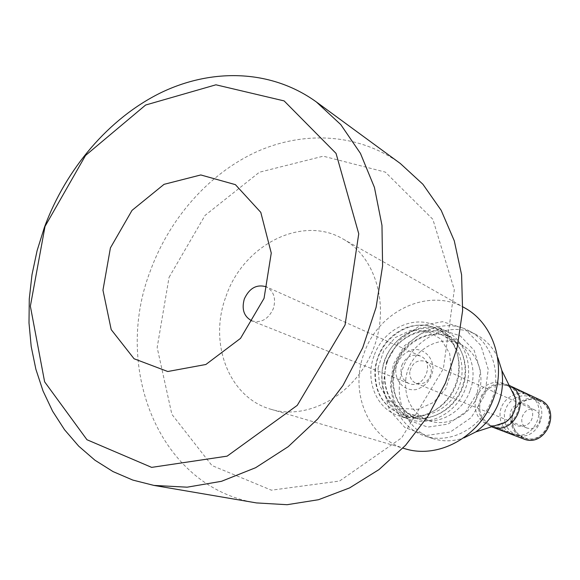 <?xml version="1.0" encoding="UTF-8"?>
<svg xmlns="http://www.w3.org/2000/svg" width="580" height="580" viewBox="0 0 580 580"><rect width="100%" height="100%" fill="white"/><g stroke="black" fill="none" stroke-linecap="round" stroke-linejoin="round"><path stroke-width="0.43" stroke-dasharray="2.9 2.17" d="M387.483 361.427C379.168 383.452 389.55 409.545 409.944 416.179C428.99 423.009 452.908 411.075 461.81 389.745C470.938 368.517 462.884 343.034 444.729 334.094C424.089 323.046 395.553 337.045 387.483 361.427M386.519 361.942L399.468 340.315L419.369 325.953L442.533 321.69L464.529 328.584L480.936 345.557L488.244 369.38L484.771 395.205L471.17 417.629L450.319 431.991L426.619 435.442L404.912 427.547L389.405 410.125L382.916 386.759L386.519 361.942M384.83 360.528C375.884 384.214 387.099 412.293 409.096 419.333C429.49 426.532 455.039 413.728 464.565 390.913C474.331 368.199 465.762 340.938 446.404 331.296C424.234 319.297 393.501 334.319 384.83 360.528M373.998 355.997C364.892 380.06 376.195 408.559 398.46 415.686C419.093 422.979 445.005 409.937 454.691 386.729C464.623 363.631 455.982 335.943 436.385 326.185C413.946 314.041 382.814 329.36 373.998 355.997M401.802 365.385C405.957 356.62 412.162 353.517 420.42 356.076C435.783 362.304 423.741 390.282 408.675 383.365C401.853 379.733 399.562 373.745 401.802 365.385M251.821 320.849C261.217 323.314 268.402 319.21 273.376 308.546C276.196 298.49 273.883 291.262 266.438 286.861M256.512 502.925C159.246 487.562 112.331 368.14 150.488 270.512C169.665 218.239 208.829 173.674 256.425 151.866C304.014 130.413 358.723 133.349 400.352 163.524M169.063 277.334L205.052 215.405L259.361 172.231L323.256 156.187L385.352 172.122L432.868 219.334L454.321 289.848L443.345 368.75L401.751 437.762L339.539 481.052L271.411 490.187L211.903 465.515L171.861 414.309L157.158 347.543L169.063 277.334M226.026 296.322C243.208 245.05 302.086 214.571 343.193 239.083C376.797 257.607 390.739 308.451 372.172 351.763C353.967 395.219 307.733 420.572 271.056 409.306C228.68 397.691 208.235 342.758 226.026 296.322M405.492 448.891C368.387 438.734 349.211 392.406 363.95 353.677C378.059 310.865 429.149 286.665 465.138 308.147M382.104 371.403C380.654 393.566 389.245 408.683 407.878 416.759C427.467 423.741 452.052 411.445 461.216 389.499C470.612 367.647 462.354 341.431 443.707 332.209C419.007 318.674 384.794 340.975 382.104 371.403M395.836 368.771C397.974 358.991 403.499 352.64 412.409 349.711C423.922 347.761 433.891 357.715 432.883 370.402C430.708 380.349 425.104 386.751 416.056 389.608C404.441 391.377 394.755 381.256 395.836 368.771M409.799 371.758C409.436 377.196 411.466 381.024 415.875 383.242C423.828 385.069 428.953 381.567 431.274 372.723C431.622 367.437 429.693 363.667 425.495 361.405C417.433 359.325 412.199 362.775 409.799 371.758M540.111 419.572C540.335 415.193 538.632 412.032 534.999 410.096C524.335 404.637 515.866 423.821 527.061 428.076C533.904 429.708 538.255 426.873 540.111 419.572M515.315 398.025C508.979 401.664 505.31 407.182 504.296 414.577L504.97 422.436M505.013 422.602C506.855 428.345 510.458 432.325 515.845 434.536C537.196 443.86 553.124 406.283 531.57 397.423C526.241 395.096 520.869 395.27 515.461 397.945M512.365 417.897C511.908 427.3 515.721 433.862 523.805 437.581C544.903 446.788 560.592 409.777 539.298 401.026C528.191 395.393 513.322 404.804 512.365 417.897M510.175 414.316C508.435 429.294 531.12 430.788 532.6 415.642C534.202 400.534 511.582 399.359 510.175 414.316M500.061 413.061C499.554 422.994 503.556 429.918 512.075 433.833C534.245 443.49 550.804 404.42 528.445 395.205C516.765 389.26 501.084 399.228 500.061 413.061M515.598 398.605C514.163 391.841 510.538 387.012 504.716 384.105C492.63 377.95 476.347 388.426 475.23 402.861C474.665 413.228 478.79 420.442 487.599 424.502C493.732 426.662 499.728 425.909 505.579 422.24M497.872 357.78C493.116 347.608 486.054 339.989 476.688 334.928C445.904 317.325 402.919 344.607 399.707 382.307C396.474 407.051 410.553 431.672 432.767 438.567C442.917 441.779 453.306 441.554 463.92 437.893M391.884 379.218C388.586 404.245 402.759 429.149 425.176 436.109C449.536 444.265 479.703 429.07 490.97 402.107C502.512 375.26 492.449 343.012 469.64 331.187C438.574 313.425 395.168 341.083 391.884 379.218M405.717 379.885C404.477 399.779 412.257 413.402 429.07 420.747C446.883 427.185 469.205 416.164 477.463 396.387C485.938 376.688 478.326 352.981 461.31 344.665C438.915 332.529 408.052 352.502 405.717 379.885M384.953 371.534C383.612 392.051 391.543 406.072 408.74 413.605C426.982 420.21 449.928 408.77 458.461 388.332C467.212 367.981 459.476 343.541 442.047 335.022C419.115 322.596 387.44 343.302 384.953 371.534M482.328 395.988C489.027 385.722 497.734 382.474 508.464 386.251C531.128 395.567 514.206 435.507 491.746 425.698C480.001 419.275 476.869 409.371 482.328 395.988M514.583 409.792C509.428 422.421 512.466 431.788 523.697 437.9C545.149 447.252 561.085 409.632 539.451 400.722C529.207 397.104 520.92 400.12 514.583 409.792M491.405 426.713L491.405 426.713C479.051 419.978 475.745 409.574 481.487 395.509C488.527 384.714 497.684 381.314 508.95 385.301L508.95 385.301M523.377 438.857C511.567 432.448 508.363 422.61 513.771 409.335C520.441 399.171 529.156 396.002 539.915 399.83M470.271 390.093C477.818 369.736 469.423 346.093 452.212 337.864C431.752 326.917 403.499 340.714 395.538 364.798C387.324 386.563 397.648 412.358 417.854 418.934C437.479 426.358 462.724 412.75 470.271 390.093M477.376 392.696L465.784 411.829L448.014 424.111L427.786 427.112L409.204 420.42L395.886 405.558L390.289 385.548L393.363 364.262L404.477 345.716L421.551 333.435L441.395 329.839L460.186 335.798L474.157 350.342L480.356 370.678L477.376 392.696M375.593 368.793C374.107 391.166 382.742 406.421 401.505 414.555C421.239 421.595 446.027 409.154 455.286 386.983C464.776 364.914 456.474 338.452 437.69 329.164C412.815 315.527 378.327 338.075 375.593 368.793M378.059 367.988L383.655 350.973L395.241 337.575L410.647 330.375L426.923 330.854L440.88 339.046L449.667 353.452L451.421 371.222L445.701 388.738L433.68 402.382L417.861 409.386L401.498 408.422L387.846 399.809L379.53 385.381L378.059 367.988M444.729 334.094L452.212 337.864C436.936 329.005 409.676 335.907 397.409 361.797C392.877 371.584 392.225 382.778 395.451 395.386C399.896 406.739 407.363 414.584 417.854 418.934L409.944 416.179M446.404 331.296L436.385 326.185M409.096 419.333L398.46 415.686M420.319 356.033L266.321 286.81M408.726 383.387L251.887 320.878M271.056 409.306L402.919 448.137M343.193 239.083L462.804 306.82M407.878 416.759L401.505 414.555C382.459 406.406 373.622 391.029 374.999 368.423C378.457 348.268 389.202 334.558 407.24 327.272C417.854 323.879 428.004 324.503 437.69 329.164L443.707 332.209M534.869 410.031L425.343 361.34M527.198 428.134L416.034 383.3M539.298 401.026L531.57 397.423M523.805 437.581L515.845 434.536M528.445 395.205L504.716 384.105M512.075 433.833L487.599 424.502M476.688 334.928L469.64 331.187M432.767 438.567L425.176 436.109M461.31 344.665L442.047 335.022M429.07 420.747L408.74 413.605M539.451 400.722L508.464 386.251M523.697 437.9L491.746 425.698"/><path stroke-width="0.87" d="M264.052 298.352L240.512 338.379L205.871 364.486L167.758 371.512L134.074 358.766L111.2 329.614L102.957 290.174L110.418 247.892L132.037 210.351L164.046 184.338L200.789 174.95L235.393 184.643L260.79 212.36L271.259 253.061L264.052 298.352M266.438 286.861C256.831 283.975 249.458 287.992 244.332 298.91C241.447 309.263 243.941 316.579 251.821 320.849M44.486 227.092C66.084 168.722 108.83 118.429 160.486 92.909C212.12 67.817 271.389 69.397 316.426 102L340.793 124.62L360.441 153.381L374.426 187.383L381.974 225.388L382.59 265.93L376.108 307.306L362.717 347.754L342.969 385.504L317.746 418.941L288.188 446.694L255.628 467.705L221.473 481.306L187.137 487.185L153.939 485.416L132.798 480.073L113.035 471.591L94.924 460.201L78.692 446.143L64.539 429.722L52.613 411.227L43.036 390.978L35.887 369.3L31.197 346.506L29 322.93L29.276 298.888L31.994 274.702L37.091 250.669L44.486 227.092M45.023 226.41L85.535 155.462L145.631 105.024L215.934 84.803L284.12 100.906L336.037 153.381L358.752 233.762L345.064 324.952L297.257 405.362L227.143 456.141L151.641 467.378L86.964 439.734L44.616 381.807L30.363 306.182L45.023 226.41M316.426 102L400.352 163.524L422.9 184.259L441.17 210.315L454.292 240.845L461.586 274.739L462.608 310.699L457.207 347.246L445.534 382.851L428.069 415.998L405.565 445.302L379.015 469.575L349.588 487.911L318.529 499.713L287.1 504.709L256.512 502.925L153.939 485.416M462.804 306.82L465.138 308.147C494.551 324.416 507.261 366.951 491.992 402.542C477.043 438.262 437.639 458.708 405.492 448.891L402.919 448.137M463.92 437.893L475.825 431.911L505.579 422.24C513.547 416.324 516.889 408.443 515.598 398.605L501.852 370.497L497.872 357.78M475.825 431.911C496.444 416.498 505.122 396.031 501.852 370.497M509.138 385.388C532.556 395.328 515.018 436.697 491.593 426.786L523.377 438.857C545.874 448.623 562.578 409.204 539.915 399.83L509.138 385.388"/></g></svg>
